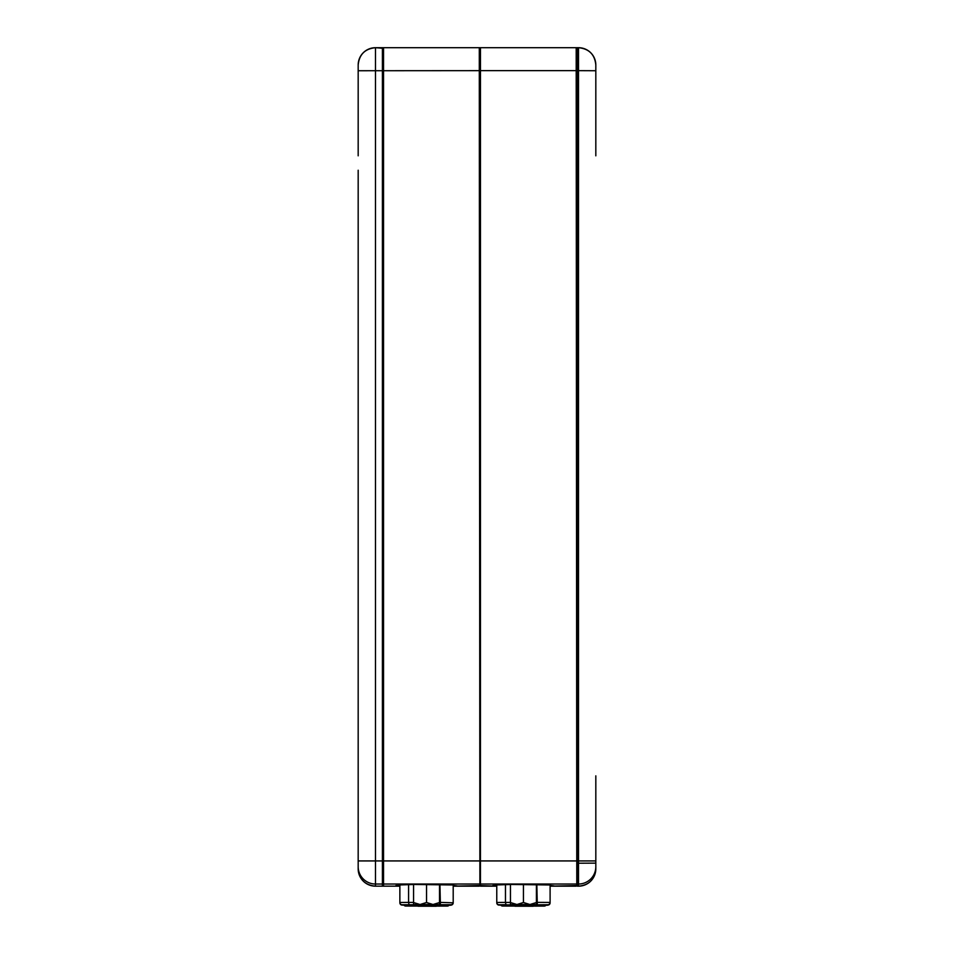 <?xml version="1.0" encoding="UTF-8"?>
<svg xmlns="http://www.w3.org/2000/svg" width="954" height="954" viewBox="0 0 954 954"><rect width="100%" height="100%" fill="white"/><g stroke="black" fill="none" stroke-linecap="round" stroke-linejoin="round"><path stroke-width="1.43" d="M514.933 904.559L533.238 904.583L514.933 904.559M510.45 902.603L510.45 904.583L516.937 904.63L536.41 904.583L536.41 902.603M510.45 902.532L516.937 904.523L510.45 904.583L510.45 884.322M523.436 902.496L529.923 904.523L516.937 904.523L523.436 902.496L523.436 884.298M536.41 902.532L536.41 904.583L529.923 904.523L536.41 902.532L536.41 884.322M514.933 905.251L533.238 905.274L514.933 905.251M515.697 905.143L531.032 905.155M528.85 905.155L518.105 905.143M514.933 906.217L533.238 906.24L514.933 906.217M515.47 906.085L531.247 906.109M528.623 906.097L518.332 906.085M500.814 905.119A2.302 2.302 0 0 0 502.663 906.05L544.197 906.085A2.302 2.302 -0 0 0 546.046 905.155L544.364 906.073L536.315 906.109L502.651 906.05L500.814 905.119M544.197 906.085L502.663 905.751A2.302 2.302 -0 0 1 501.088 905.119A2.302 2.302 -0 0 0 502.663 905.751L502.663 906.05M544.197 905.716A2.302 2.302 0 0 0 545.7 905.155A2.302 2.302 0 0 1 544.197 905.716M595.821 806.464L595.821 787.467M595.821 72.945L595.821 144.364M576.204 886.171L550.1 886.171L576.788 885.598L576.204 70.656L576.788 48.272L576.788 885.598L576.788 70.668L578.518 70.656L578.518 47.7L577.361 47.7L577.361 886.171L578.518 886.171L578.518 70.656L595.821 70.739L595.821 65.003L595.821 155.812M595.821 775.852L595.821 868.867L595.821 863.131L578.518 863.215M577.361 886.171L578.518 886.171A17.303 17.303 -0 0 0 595.821 868.867C594.795 879.373 589.023 885.145 578.518 886.171M578.518 47.7C589.023 48.726 594.795 54.497 595.821 65.003A17.303 17.303 -0 0 0 578.518 47.7L480.458 47.7L480.458 886.171L496.772 886.171L479.886 885.598L479.886 48.272L480.458 886.171M533.238 884.155L547.656 884.155L533.238 884.155M503.939 884.155L518.356 884.155L503.939 884.155M550.1 884.978L510.45 884.453M510.45 884.513L496.772 884.942M550.1 885.956L554 885.908L550.1 885.467M496.772 885.503L492.86 885.55L496.772 885.908M479.302 886.171L453.198 886.171L479.886 885.598L479.302 70.656L576.204 70.656L576.204 47.7L383.556 47.7L383.556 886.171L399.869 886.171L383.556 886.171L382.983 883.452L382.411 886.171L382.411 47.7L375.482 47.7L375.482 886.171C364.977 885.145 359.205 879.373 358.179 868.867L358.179 170.241M514.933 905.525L533.238 905.549L514.933 905.525M510.45 905.143L531.783 905.322M515.077 905.322L518.702 905.334M528.17 905.334L510.45 905.274M539.105 905.167L499.192 904.762L539.105 905.167M536.41 902.365L550.1 902.424A2.302 2.302 -0 0 1 547.787 904.726L498.93 905.096C497.773 904.738 497.058 903.963 496.772 902.782A2.302 2.302 -0 0 0 499.073 905.096L547.787 904.726A2.302 2.302 -0 0 0 550.1 902.424L550.1 884.501M496.772 902.782L496.772 884.537M550.1 902.424L550.1 902.818A2.302 2.302 -0 0 1 547.787 905.119M505.465 884.513L505.465 902.401L496.772 902.448A2.302 2.302 -0 0 0 499.073 904.762L499.073 905.096M418.043 905.251L436.336 905.274L418.043 905.251M418.806 905.143L434.13 905.155M431.947 905.155L421.203 905.143M418.043 904.559L436.336 904.583L418.043 904.559M413.559 902.603L413.559 904.583L420.046 904.63L439.508 904.583L439.508 902.603M413.559 902.532L420.046 904.523L413.559 904.583L413.559 884.322M426.533 902.496L433.021 904.523L420.046 904.523L426.533 902.496L426.533 884.298M439.508 902.532L439.508 904.583L433.021 904.523L439.508 902.532L439.508 884.322M403.924 905.119A2.302 2.302 0 0 0 405.772 906.05L447.295 906.085A2.302 2.302 -0 0 0 449.143 905.155L447.462 906.073L439.412 906.109L405.748 906.05L403.924 905.119M447.295 906.085L405.772 905.751A2.302 2.302 -0 0 1 404.186 905.119A2.302 2.302 -0 0 0 405.772 905.751L405.772 906.05M447.295 905.716A2.302 2.302 0 0 0 448.809 905.155A2.302 2.302 0 0 1 447.295 905.716M418.043 906.217L436.336 906.24L418.043 906.217M418.579 906.085L434.344 906.109M431.733 906.097L421.429 906.085M358.179 806.464L358.179 181.856M383.556 886.171L375.482 886.171A17.303 17.303 -0 0 1 358.179 868.867M383.556 47.7L382.983 883.452L382.983 48.272L375.482 47.7A17.303 17.303 -0 0 0 358.179 65.003L358.179 70.739L479.302 70.656L479.302 47.7L382.411 47.7M358.179 143.172L358.179 72.945M358.179 863.131L358.179 866.721A17.303 17.303 -0 0 0 375.482 884.024L578.518 884.024A17.303 17.303 -0 0 0 595.821 866.721M358.179 155.812L358.179 70.739M436.336 884.155L450.753 884.155L436.336 884.155M407.036 884.155L421.453 884.155L407.036 884.155M453.198 884.978L413.559 884.453M413.559 884.513L399.869 884.942M453.198 885.956L457.097 885.908L453.198 885.467M399.869 885.503L395.958 885.55L399.869 885.908M442.203 905.167L402.29 904.762L442.203 905.167M439.508 902.365L453.198 902.818C452.327 905.31 450.598 905.418 449.215 905.155L402.039 905.096C400.883 904.738 400.155 903.963 399.869 902.782A2.302 2.302 -0 0 0 402.171 905.096L450.884 904.726A2.302 2.302 -0 0 0 453.198 902.424L453.198 884.501M399.869 902.782L399.869 884.537M450.884 905.119A2.302 2.302 -0 0 0 453.198 902.818M408.574 884.513L408.574 902.401L399.869 902.448A2.302 2.302 -0 0 0 402.171 904.762L402.171 905.096M418.043 905.525L436.336 905.549L418.043 905.525M413.559 905.143L434.893 905.322M418.174 905.322L421.799 905.334M431.268 905.334L413.559 905.274M529.78 905.167L537.853 905.167M529.78 905.239L537.853 905.239M529.78 905.322L529.243 905.895L533.811 906.002L538.378 905.895L537.853 905.322M529.78 905.477L537.853 905.477M509.007 905.441L517.092 905.441M509.007 905.358L517.092 905.358M509.007 905.286L517.092 905.286M595.821 860.925L358.179 860.925M536.828 884.477L537.305 904.69M496.772 902.448A2.302 2.302 -0 0 0 499.073 904.762L505.954 904.714L505.465 902.401L510.45 902.401M505.954 905.131L546.105 905.155C547.489 905.418 549.23 905.31 550.1 902.818M432.877 905.167L440.951 905.167M432.877 905.239L440.951 905.239M432.877 905.322L432.353 905.895L436.908 906.002L441.475 905.895L440.951 905.322M432.877 905.477L440.951 905.477M412.116 905.441L420.189 905.441M412.116 905.358L420.189 905.358M412.116 905.286L420.189 905.286M453.198 902.424A2.302 2.302 -0 0 1 450.884 904.726L402.171 904.762A2.302 2.302 -0 0 1 399.869 902.448M439.925 884.477L440.402 904.69M409.051 904.714L408.574 902.401L413.559 902.401M537.853 905.406L529.78 905.406M517.092 905.203L509.007 905.203M576.204 47.7L577.361 47.7M479.302 47.7L480.458 47.7M440.951 905.406L432.877 905.406M420.189 905.203L412.116 905.203M382.411 886.171L375.482 886.171M375.482 47.7C364.977 48.726 359.205 54.497 358.179 65.003"/></g></svg>
